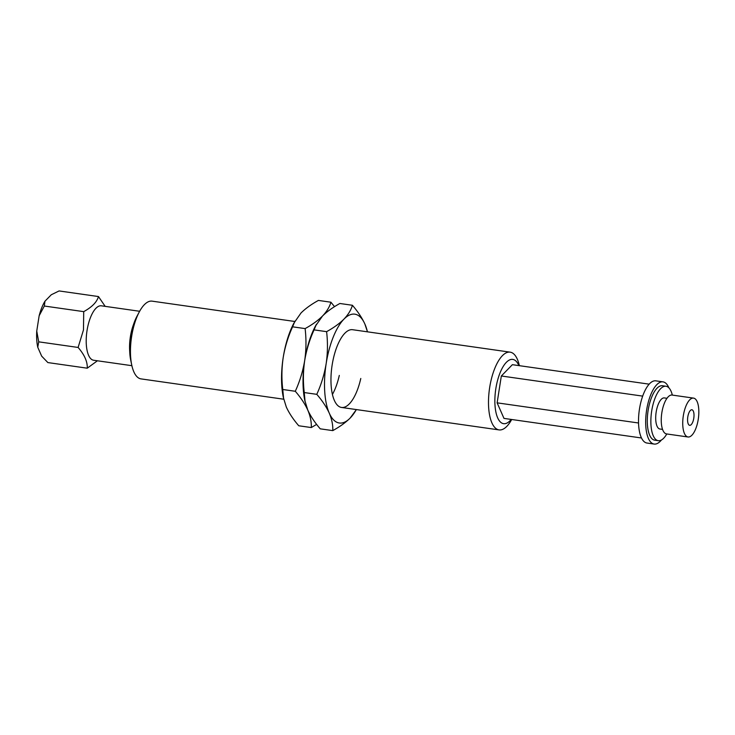 <?xml version="1.0" encoding="UTF-8"?>
<svg xmlns="http://www.w3.org/2000/svg" width="735" height="735" viewBox="0 0 735 735"><rect width="100%" height="100%" fill="white"/><g stroke="black" fill="none" stroke-linecap="round" stroke-linejoin="round"><path stroke-width="1.1" d="M687.804 416.846A7.855 3.059 -81.9 0 1 691.892 409.772A7.855 3.059 -81.9 0 1 693.776 418.261A7.855 3.059 -81.9 0 1 689.678 425.326A7.855 3.059 -81.9 0 1 687.804 416.846M662.547 429.387L659.929 429.019A15.701 6.11 -81.9 0 1 656.171 412.059A15.701 6.11 -81.9 0 1 664.357 397.92L666.976 398.296M698.25 419.317A19.634 7.644 -81.9 0 1 688.015 436.985A19.634 7.644 -81.9 0 1 683.32 415.78A19.634 7.644 -81.9 0 1 693.555 398.113A19.634 7.644 -81.9 0 1 698.25 419.317M688.015 436.985L666.535 433.926A19.634 7.644 -81.9 0 1 661.84 412.721A19.634 7.644 -81.9 0 1 672.075 395.053L693.555 398.113M139.632 311.272L101.356 305.815A27.489 10.703 98.1 0 0 87.033 330.557A27.489 10.703 98.1 0 0 93.611 360.242L131.877 365.69M133.504 324.53A27.489 10.703 98.1 0 0 130.38 336.731A27.489 10.703 98.1 0 0 129.7 351.256M131.712 364.918L130.701 360.095A32.459 12.642 -81.9 0 1 130.637 336.593A32.459 12.642 -81.9 0 1 136.94 316.316L139.255 311.971A39.267 15.288 98.1 0 0 131.638 336.483A39.267 15.288 98.1 0 0 131.712 364.918A39.267 15.288 98.1 0 0 141.028 378.892L283.71 399.215M518.855 365.598A32.459 12.642 98.1 0 0 506.488 362.19A32.459 12.642 98.1 0 0 495.84 388.613A32.459 12.642 98.1 0 0 498.045 418.647A32.459 12.642 98.1 0 0 511.192 419.428M511.689 419.492A39.267 15.288 -81.9 0 1 499.065 429.901A39.267 15.288 -81.9 0 1 489.675 387.492A39.267 15.288 -81.9 0 1 510.145 352.157A39.267 15.288 -81.9 0 1 519.36 365.672M661.436 439.989A31.412 12.229 -81.9 0 1 654.132 444.059L646.975 443.04A31.412 12.229 -81.9 0 1 639.459 409.11A31.412 12.229 -81.9 0 1 655.831 380.84L662.988 381.86A31.412 12.229 -81.9 0 1 668.868 387.804M654.132 444.059A31.412 12.229 -81.9 0 1 646.616 410.13A31.412 12.229 -81.9 0 1 662.988 381.86M666.792 433.962A27.489 10.703 -81.9 0 1 658.266 440.678L654.683 440.173A27.489 10.703 -81.9 0 1 648.114 410.488A27.489 10.703 -81.9 0 1 662.437 385.746L666.02 386.261A27.489 10.703 -81.9 0 1 672.323 395.09M658.266 440.678A27.489 10.703 -81.9 0 1 651.688 410.994A27.489 10.703 -81.9 0 1 666.02 386.261M97.406 360.784L87.254 368.189C87.575 361.767 84.525 354.858 78.112 347.453L83.478 329.905L83.716 311.64C91.985 307.101 96.901 302.076 98.472 296.554L105.169 306.357M638.54 422.992L497.126 402.844L503.98 418.399L641.499 437.986M497.126 402.844L501.334 375.989L642.684 396.119M501.334 375.989L512.387 364.679L649.17 384.157M294.781 321.48L152.099 301.148A39.267 15.288 98.1 0 0 139.255 311.971M87.254 368.189L47.858 362.575L41.665 356.135L37.761 347.26L38.716 341.839L36.75 331.081A32.358 12.596 98.1 0 0 37.761 347.26M98.472 296.554L59.076 290.941L51.285 294.753L44.973 301.203L44.321 306.026L39.148 315.765L36.75 331.081M83.716 311.64L44.321 306.026M78.112 347.453L38.716 341.839M44.973 301.203A32.358 12.596 98.1 0 0 39.148 315.765M316.004 325.054A54.969 21.407 98.1 0 0 304.685 360.573C306.238 349.943 306.376 339.285 305.117 328.6C312.191 324.705 317.989 320.515 322.5 316.041C326.772 311.53 329.583 306.918 330.925 302.214L318.393 300.422C311.309 304.327 305.521 308.507 301.01 312.981L293.871 323.189A54.969 21.407 98.1 0 0 283.205 357.513A54.969 21.407 98.1 0 0 283.306 397.323L286.292 406.997C289.14 413.199 293.293 419.455 298.768 425.776L311.291 427.559C311.548 422.046 310.372 416.212 307.772 410.056C304.924 403.855 300.771 397.589 295.295 391.277C299.742 381.538 302.866 371.304 304.685 360.573A54.969 21.407 98.1 0 0 304.961 401.163M339.304 375.41A39.267 15.288 -81.9 0 1 332.422 394.438A39.267 15.288 -81.9 0 0 339.304 375.41M316.638 424.38L311.291 427.559M294.956 321.14L292.585 326.818C288.102 336.685 284.978 346.92 283.205 357.513C281.652 368.281 281.505 378.938 282.773 389.495L295.295 391.277M282.773 389.495L283.6 398.701M292.585 326.818L305.117 328.6M330.925 302.214L334.535 306.67M360.793 378.47A39.267 15.288 -81.9 0 1 341.527 407.456A39.267 15.288 -81.9 0 1 332.137 365.047A39.267 15.288 -81.9 0 1 352.607 329.712L510.145 352.157M352.405 305.273C357.881 311.603 362.043 317.86 364.882 324.052L367.463 331.825A54.969 21.407 98.1 0 0 364.882 324.052A54.969 21.407 98.1 0 0 343.98 319.1C348.261 314.589 351.064 309.977 352.405 305.273L339.873 303.491C332.799 307.386 327.002 311.576 322.5 316.041L315.352 326.248A54.969 21.407 98.1 0 0 304.685 360.573A54.969 21.407 98.1 0 0 304.786 400.382L307.772 410.056C310.62 416.258 314.782 422.524 320.249 428.836L332.771 430.618C333.029 425.106 331.862 419.272 329.252 413.116A54.969 21.407 98.1 0 0 350.154 418.068A54.969 21.407 98.1 0 0 356.356 409.57M343.98 319.1A54.969 21.407 98.1 0 0 326.165 363.632A54.969 21.407 98.1 0 0 329.252 413.116C326.413 406.914 322.252 400.658 316.785 394.337C321.223 384.598 324.356 374.363 326.165 363.632C327.718 353.011 327.856 342.345 326.597 331.66C333.681 327.764 339.469 323.575 343.98 319.1M356.392 409.57L350.154 418.068C345.634 422.542 339.846 426.732 332.771 430.618M316.445 324.199L314.065 329.877C309.582 339.745 306.458 349.979 304.685 360.573C303.132 371.34 302.995 381.998 304.253 392.554L316.785 394.337M304.253 392.554L305.08 401.76M314.065 329.877L326.597 331.66M341.527 407.456L499.065 429.901"/></g></svg>
